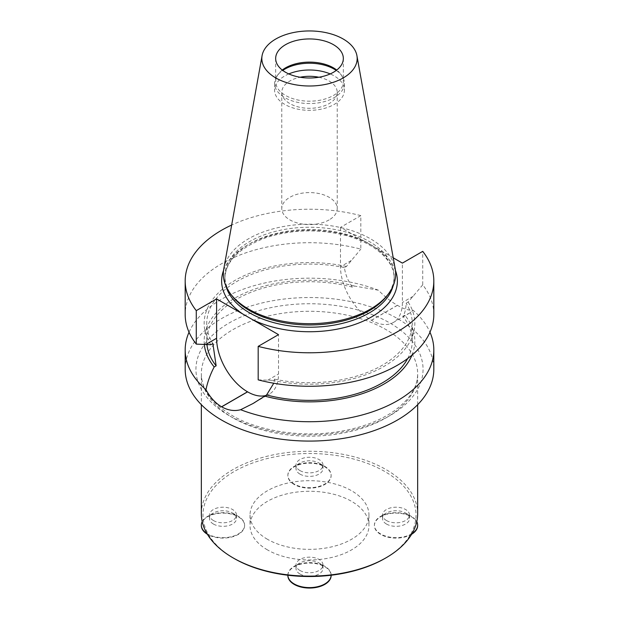 <?xml version="1.0" encoding="UTF-8"?>
<svg xmlns="http://www.w3.org/2000/svg" width="619" height="619" viewBox="0 0 619 619"><rect width="100%" height="100%" fill="white"/><g stroke="black" fill="none" stroke-linecap="round" stroke-linejoin="round"><path stroke-width="0.46" stroke-dasharray="3.1 2.32" d="M185.182 369.311A124.318 71.773 180 0 1 261.922 302.993A124.318 71.773 180 0 1 397.406 318.553A124.318 71.773 180 0 1 433.818 369.311M318.862 77.243A27.716 16.001 180 0 1 337.216 92.301A27.716 16.001 180 0 1 329.099 103.621A27.716 16.001 180 0 1 298.892 107.087A27.716 16.001 180 0 1 281.784 92.301A27.716 16.001 180 0 1 289.901 80.988A27.716 16.001 180 0 1 300.138 77.243M288.802 73.924A34.912 20.156 0 0 0 284.81 75.913A34.912 20.156 0 0 0 274.588 90.165A34.912 20.156 0 0 0 296.137 108.789A34.912 20.156 0 0 0 334.19 104.418A34.912 20.156 0 0 0 344.412 90.165A34.912 20.156 0 0 0 330.198 73.924M329.099 219.907A27.716 16.001 180 0 1 298.892 223.374A27.716 16.001 180 0 1 281.784 208.595A27.716 16.001 180 0 1 289.901 197.275A27.716 16.001 180 0 1 320.108 193.809A27.716 16.001 180 0 1 337.216 208.595A27.716 16.001 180 0 1 329.099 219.907M393.227 257.814L340.489 227.366L360.823 215.629L360.823 249.117A124.318 71.773 0 0 0 185.182 314.491M360.823 215.629A124.318 71.773 0 0 0 231.661 225.037M433.818 314.491A124.318 71.773 0 0 0 422.731 284.856L422.731 251.368M189.035 332.217A124.318 71.773 180 0 1 378.348 290.187C384.631 296.571 390.968 301.608 397.367 305.291A124.318 71.773 180 0 1 397.444 305.329C403.727 308.966 408.919 310.591 413.02 310.204A124.318 71.773 180 0 1 429.965 332.217M282.264 70.063A33.836 19.537 0 0 0 277.939 74.613A33.836 19.537 0 0 0 275.664 81.654A33.836 19.537 0 0 0 296.555 99.698A33.836 19.537 0 0 0 333.424 95.465A33.836 19.537 0 0 0 343.336 81.654A33.836 19.537 0 0 0 341.061 74.613A33.836 19.537 0 0 0 336.736 70.063M232.249 296.052A84.625 48.862 180 0 1 224.875 276.105A84.625 48.862 180 0 1 309.5 227.243A84.625 48.862 180 0 1 394.125 276.105A84.625 48.862 180 0 1 386.751 296.052M223.799 268.808A86.157 49.744 180 0 1 309.5 224.194A86.157 49.744 180 0 1 395.201 268.808M336.249 70.434A34.912 20.156 180 0 1 342.067 76.122A34.912 20.156 180 0 1 344.412 83.387A34.912 20.156 180 0 1 334.19 97.64A34.912 20.156 180 0 1 296.137 102.011A34.912 20.156 180 0 1 274.588 83.387A34.912 20.156 180 0 1 276.933 76.122A34.912 20.156 180 0 1 282.751 70.434M258.177 379.865L272.538 380.345L274.565 379.176L273.776 383.238M265.505 395.587A43.717 25.24 -120 0 0 269.451 394.017A43.717 25.24 -120 0 0 278.511 374L278.511 334.639M378.348 290.187L354.354 286.017L352.397 287.146C347.917 280.778 345.263 274.263 344.435 267.609L346.462 266.441L360.823 249.117M340.489 227.366L340.489 266.735A43.717 25.24 -120 0 0 371.408 320.278L371.485 320.325A43.717 25.24 -120 0 0 393.344 322.484A43.717 25.24 -120 0 0 402.396 302.474L402.396 263.114M422.731 284.856L408.145 302.049L406.118 303.217C405.909 309.276 404.818 313.632 402.861 316.286L409.786 313.021L413.02 310.204M346.462 266.441A105.346 60.817 0 0 0 235.011 280.384A105.346 60.817 0 0 0 210.855 344.729M344.435 267.609A102.746 59.316 0 0 0 206.754 323.389A102.746 59.316 0 0 0 212.882 343.56M352.397 287.146A102.746 59.316 0 0 0 206.754 341.054A102.746 59.316 0 0 0 206.932 344.528M354.354 286.017A105.346 60.817 0 0 0 204.316 344.435M411.991 355.12A105.346 60.817 0 0 0 404.818 315.156M407.689 358.509A102.746 59.316 0 0 0 412.246 341.054A102.746 59.316 0 0 0 402.861 316.286M274.565 379.176A102.746 59.316 0 0 0 412.246 323.389A102.746 59.316 0 0 0 406.118 303.217M272.538 380.345A105.346 60.817 0 0 0 383.989 366.394A105.346 60.817 0 0 0 408.145 302.049M201.345 513.685A108.155 62.442 180 0 1 309.5 451.251A108.155 62.442 180 0 1 417.655 513.685M267.454 549.889A59.463 34.331 180 0 1 250.037 525.608A59.463 34.331 180 0 1 309.5 491.277A59.463 34.331 180 0 1 368.963 525.608A59.463 34.331 180 0 1 332.256 557.332A59.463 34.331 180 0 1 267.454 549.889M234.175 558.5A106.53 61.505 180 0 1 234.175 471.523A106.53 61.505 180 0 1 384.825 471.523A106.53 61.505 180 0 1 384.825 558.5M386.473 520.525A13.502 7.799 180 0 1 382.519 515.016A13.502 7.799 180 0 1 396.021 507.216A13.502 7.799 180 0 1 409.523 515.016A13.502 7.799 180 0 1 401.189 522.212A13.502 7.799 180 0 1 386.473 520.525M299.952 570.478A13.502 7.799 180 0 1 295.998 564.969A13.502 7.799 180 0 1 309.5 557.17A13.502 7.799 180 0 1 323.002 564.969A13.502 7.799 180 0 1 314.669 572.165A13.502 7.799 180 0 1 299.952 570.478M213.431 520.525A13.502 7.799 180 0 1 209.477 515.016A13.502 7.799 180 0 1 222.979 507.216A13.502 7.799 180 0 1 236.481 515.016A13.502 7.799 180 0 1 228.148 522.212A13.502 7.799 180 0 1 213.431 520.525M299.952 470.572A13.502 7.799 180 0 1 295.998 465.062A13.502 7.799 180 0 1 309.5 457.263A13.502 7.799 180 0 1 323.002 465.062A13.502 7.799 180 0 1 314.669 472.266A13.502 7.799 180 0 1 299.952 470.572M267.454 539.288A59.463 34.331 180 0 1 250.037 515.016A59.463 34.331 180 0 1 309.5 480.684A59.463 34.331 180 0 1 368.963 515.016A59.463 34.331 180 0 1 332.256 546.732A59.463 34.331 180 0 1 267.454 539.288M299.952 474.092A13.502 7.799 180 0 1 295.998 468.583A13.502 7.799 180 0 1 299.952 463.066A13.502 7.799 180 0 1 319.048 463.066A13.502 7.799 180 0 1 323.002 468.583A13.502 7.799 180 0 1 314.669 475.779A13.502 7.799 180 0 1 299.952 474.092M294.203 484.043A21.634 12.488 180 0 1 287.866 475.214A21.634 12.488 180 0 1 294.203 466.386A21.634 12.488 180 0 1 324.797 466.386A21.634 12.488 180 0 1 331.134 475.214A21.634 12.488 180 0 1 317.779 486.751A21.634 12.488 180 0 1 294.203 484.043M294.203 484.491A21.634 12.488 180 0 1 287.866 475.655A21.634 12.488 180 0 1 309.5 463.167A21.634 12.488 180 0 1 331.134 475.655A21.634 12.488 180 0 1 317.779 487.192A21.634 12.488 180 0 1 294.203 484.491M213.431 524.045A13.502 7.799 180 0 1 209.477 518.529A13.502 7.799 180 0 1 213.431 513.019A13.502 7.799 180 0 1 232.527 513.019A13.502 7.799 180 0 1 236.481 518.529A13.502 7.799 180 0 1 232.527 524.045A13.502 7.799 180 0 1 213.431 524.045M202.227 521.639A21.634 12.488 180 0 1 207.682 516.339A21.634 12.488 180 0 1 238.276 516.339A21.634 12.488 180 0 1 244.606 525.167A21.634 12.488 180 0 1 238.276 533.996A21.634 12.488 180 0 1 206.978 533.57M201.353 525.392A21.634 12.488 180 0 1 223.173 513.12A21.634 12.488 180 0 1 244.606 525.608A21.634 12.488 180 0 1 238.276 534.437A21.634 12.488 180 0 1 207.388 534.267M299.952 573.999A13.502 7.799 180 0 1 295.998 568.482A13.502 7.799 180 0 1 299.952 562.973A13.502 7.799 180 0 1 319.048 562.973L319.048 562.973A13.502 7.799 180 0 1 323.002 568.482A13.502 7.799 180 0 1 314.669 575.685A13.502 7.799 180 0 1 299.952 573.999M287.866 575.121L287.866 575.237A21.634 12.488 180 0 1 287.866 575.121A21.634 12.488 180 0 1 294.203 566.292A21.634 12.488 180 0 1 324.797 566.292L319.048 562.973L324.797 566.292A21.634 12.488 180 0 1 331.134 575.121A21.634 12.488 180 0 1 331.126 575.237L331.134 575.121M287.874 575.337A21.634 12.488 180 0 1 301.399 563.986A21.634 12.488 180 0 1 324.797 566.733A21.634 12.488 180 0 1 331.126 575.337M386.473 524.045A13.502 7.799 180 0 1 382.519 518.529A13.502 7.799 180 0 1 386.473 513.019L386.473 513.019A13.502 7.799 180 0 1 405.569 513.019A13.502 7.799 180 0 1 409.523 518.529A13.502 7.799 180 0 1 401.189 525.732A13.502 7.799 180 0 1 386.473 524.045M412.022 533.57A21.634 12.488 180 0 1 388.221 536.812A21.634 12.488 180 0 1 374.394 525.167A21.634 12.488 180 0 1 380.724 516.339L386.473 513.019L380.724 516.339A21.634 12.488 180 0 1 411.318 516.339A21.634 12.488 180 0 1 416.773 521.639M411.612 534.267A21.634 12.488 180 0 1 387.935 537.191A21.634 12.488 180 0 1 374.394 525.608A21.634 12.488 180 0 1 380.724 516.78A21.634 12.488 180 0 1 404.122 514.033A21.634 12.488 180 0 1 417.647 525.392M229.2 415.666A113.556 65.56 180 0 1 280.105 305.979A113.556 65.56 180 0 1 419.187 386.279A113.556 65.56 180 0 1 229.2 415.666M376.313 248.049A87.875 50.735 180 0 1 395.448 270.441M223.552 270.441A87.875 50.735 180 0 1 366.572 242.431M393.08 286.024A84.625 48.862 0 0 0 394.125 278.357A84.625 48.862 0 0 0 309.5 229.494A84.625 48.862 0 0 0 224.875 278.357A84.625 48.862 0 0 0 225.92 286.024M267.718 380.228L278.511 374M397.367 305.291L371.408 320.278M351.283 260.498L340.489 266.735M397.444 305.329L371.485 320.325M413.19 296.246L402.396 302.474M233.023 417.879A108.155 62.442 180 0 1 201.345 373.721A108.155 62.442 180 0 1 309.5 311.287A108.155 62.442 180 0 1 417.655 373.721A108.155 62.442 180 0 1 350.888 431.412A108.155 62.442 180 0 1 233.023 417.879M281.784 92.301L281.784 208.595M337.216 92.301L337.216 208.595M394.125 276.105L394.125 278.357C394.845 260.011 372.22 240.574 339.073 233.897C313.732 228.875 289.39 230.136 266.069 237.673C239.251 247.716 225.517 261.272 224.875 278.357L224.875 276.105M275.664 58.472L275.664 81.654M343.336 58.472L343.336 81.654M277.939 74.613L276.933 76.122M341.061 74.613L342.067 76.122M274.588 83.387L274.588 90.165M344.412 83.387L344.412 90.165M254.927 402.396L269.451 394.017M409.77 312.997L393.344 322.484M206.754 341.054L206.754 323.389M412.246 341.054L412.246 323.389M417.655 404.71L417.655 373.721C417.647 387.239 409.623 399.766 393.583 411.302C378.789 421.4 360.119 428.232 337.556 431.783C300.486 437.648 258.394 431.017 231.908 415.403C211.613 403.07 201.43 389.181 201.345 373.721L201.345 404.71M250.037 515.016L250.037 525.608M368.963 515.016L368.963 525.608M295.998 465.062L295.998 468.583M323.002 465.062L323.002 468.583M299.952 463.066L294.203 466.386M319.048 463.066L324.797 466.386M287.866 475.214L287.866 475.655M331.134 475.214L331.134 475.655M209.477 515.016L209.477 518.529M236.481 515.016L236.481 518.529M213.431 513.019L207.682 516.339M232.527 513.019L238.276 516.339M244.606 525.167L244.606 525.608M295.998 564.969L295.998 568.482M323.002 564.969L323.002 568.482M299.952 562.973L294.203 566.292M382.519 515.016L382.519 518.529M409.523 515.016L409.523 518.529M405.569 513.019L411.318 516.339M374.394 525.167L374.394 525.608"/><path stroke-width="0.93" d="M429.965 332.217A124.318 71.773 180 0 1 433.818 349.952L433.818 369.311A124.318 71.773 180 0 1 357.101 435.614A124.318 71.773 180 0 1 221.633 420.084A124.318 71.773 180 0 1 185.182 369.311L185.182 349.952A124.318 71.773 180 0 1 189.035 332.217M300.138 77.243A27.716 16.001 180 0 1 318.862 77.243M330.198 73.924A34.912 20.156 0 0 0 288.802 73.924M185.182 314.491A124.318 71.773 0 0 0 196.269 344.118L196.269 310.637A124.318 71.773 0 0 1 185.182 281.003L185.182 314.491M231.661 225.037A124.318 71.773 0 0 0 185.182 281.003M433.818 281.003L433.818 314.491A124.318 71.773 0 0 1 258.177 379.865L258.177 346.377A124.318 71.773 0 0 0 433.818 281.003A124.318 71.773 0 0 0 422.731 251.368L402.396 263.114L393.227 257.814M258.177 346.377L278.511 334.639L247.554 316.758L216.604 298.9L196.269 310.637M185.182 349.952A124.318 71.773 180 0 0 205.98 389.699C210.096 397.336 215.288 403.039 221.556 406.791A124.318 71.773 -0 0 0 221.633 406.838C228.055 410.397 234.392 411.356 240.652 409.716A124.318 71.773 180 0 0 368.22 413.213A124.318 71.773 180 0 0 433.818 349.952M285.576 72.284A33.836 19.537 180 0 1 275.664 58.472A33.836 19.537 180 0 1 309.5 38.943A33.836 19.537 180 0 1 343.336 58.472A33.836 19.537 180 0 1 333.424 72.284A33.836 19.537 180 0 1 285.576 72.284M336.736 70.063A33.836 19.537 0 0 0 282.264 70.063M356.915 55.633L395.201 268.808A86.157 49.744 180 0 1 388.152 294.249L386.751 296.052A84.625 48.862 180 0 1 249.658 310.653A84.625 48.862 180 0 1 232.249 296.052L230.848 294.249A86.157 49.744 180 0 1 223.799 268.808L262.085 55.633A47.671 27.522 180 0 1 309.5 30.95A47.671 27.522 180 0 1 356.915 55.633A47.671 27.522 180 0 1 329.997 83.325A47.671 27.522 180 0 1 275.788 77.94A47.671 27.522 180 0 1 262.085 55.633M388.152 294.249A86.157 49.744 180 0 1 248.575 309.113A86.157 49.744 180 0 1 230.848 294.249M282.751 70.434A34.912 20.156 180 0 1 336.249 70.434M216.604 298.9L216.604 338.26A43.717 25.24 -120 0 0 247.515 391.804L247.592 391.85A43.717 25.24 -120 0 0 265.505 395.587M205.98 389.699C207.543 382.039 210.282 374.456 214.182 366.943L216.139 365.814L212.882 343.56L210.855 344.729L196.269 344.118M273.776 383.238L266.603 394.953L253.032 403.518L240.652 409.716M206.932 344.528A102.746 59.316 0 0 0 216.139 365.814M204.316 344.435A105.346 60.817 0 0 0 214.182 366.943M264.646 396.083A105.346 60.817 0 0 0 411.991 355.12M266.603 394.953A102.746 59.316 0 0 0 407.689 358.509M417.655 404.71L417.655 513.685A108.155 62.442 180 0 1 385.977 557.843A108.155 62.442 180 0 1 233.023 557.843L233.023 557.843A108.155 62.442 180 0 1 201.345 513.685L201.345 404.71M234.175 558.5L233.023 557.843L234.175 558.5A106.53 61.505 180 0 0 384.825 558.5L385.977 557.843M206.978 533.57A21.634 12.488 180 0 1 201.345 525.167A21.634 12.488 180 0 1 202.227 521.639M207.388 534.267A21.634 12.488 180 0 1 201.345 525.608A21.634 12.488 180 0 1 201.353 525.392M331.126 575.337A21.634 12.488 180 0 1 331.134 575.562L331.134 575.237A21.634 12.488 180 0 1 309.5 587.609A21.634 12.488 180 0 1 287.874 575.237L287.866 575.562A21.634 12.488 180 0 1 287.874 575.337M331.134 575.562A21.634 12.488 180 0 1 309.5 588.05A21.634 12.488 180 0 1 287.866 575.562M416.773 521.639A21.634 12.488 180 0 1 417.655 525.167A21.634 12.488 180 0 1 412.022 533.57M417.647 525.392A21.634 12.488 180 0 1 417.655 525.608A21.634 12.488 180 0 1 411.612 534.267M395.448 270.441A87.875 50.735 180 0 1 354.439 324.604A87.875 50.735 180 0 1 252.428 319.582M242.687 313.957A87.875 50.735 180 0 1 223.552 270.441M225.92 286.024A84.625 48.862 0 0 0 249.658 312.904A84.625 48.862 0 0 0 335.63 324.828A84.625 48.862 0 0 0 393.08 286.024M205.81 344.489L216.604 338.26M221.556 406.791L247.515 391.804M221.633 406.838L247.592 391.85M253.024 403.503L254.927 402.396M201.345 525.167L201.345 525.608M417.655 525.167L417.655 525.608"/></g></svg>
